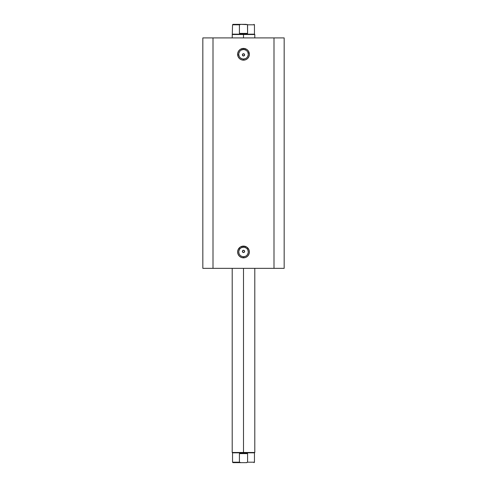 <?xml version="1.0" encoding="UTF-8"?>
<svg xmlns="http://www.w3.org/2000/svg" width="487" height="487" viewBox="0 0 487 487"><rect width="100%" height="100%" fill="white"/><g stroke="black" fill="none" stroke-linecap="round" stroke-linejoin="round"><path stroke-width="0.73" d="M243.5 49.54L243.5 48.414A5.874 5.874 0 0 1 249.374 54.288A5.874 5.874 0 0 1 243.5 60.157L245.746 59.712L247.652 58.44L248.924 56.535L249.374 54.288L248.382 51.019L246.763 49.4L243.5 48.414L240.237 49.4L238.618 51.019L237.741 53.138L238.076 56.535L239.348 58.44L241.254 59.712L243.5 60.157L243.5 59.03A4.742 4.742 0 0 0 248.242 54.288A4.742 4.742 0 0 0 243.5 49.54A4.742 4.742 0 0 0 238.758 54.288A4.742 4.742 0 0 0 243.5 59.03L243.5 60.157A5.874 5.874 0 0 1 237.626 54.288A5.874 5.874 0 0 1 243.5 48.414L243.5 49.54A4.742 4.742 0 0 1 248.242 54.288A4.742 4.742 0 0 1 243.5 59.03A4.742 4.742 0 0 1 238.758 54.288A4.742 4.742 0 0 1 243.5 49.54L241.686 49.899M243.5 247.226L243.5 246.099A5.874 5.874 0 0 1 249.374 251.974A5.874 5.874 0 0 1 243.5 257.848L245.746 257.398L247.652 256.125L248.924 254.22L249.374 251.974L248.924 249.721L246.763 247.086L243.5 246.099L240.237 247.086L238.076 249.721L237.626 251.974L238.076 254.22L239.348 256.125L241.254 257.398L243.5 257.848L243.5 256.716A4.742 4.742 0 0 0 248.242 251.974A4.742 4.742 0 0 0 243.5 247.226A4.742 4.742 0 0 0 238.758 251.974A4.742 4.742 0 0 0 243.5 256.716L243.5 257.848A5.874 5.874 0 0 1 237.626 251.974A5.874 5.874 0 0 1 243.5 246.099L243.5 247.226A4.742 4.742 0 0 1 248.242 251.974A4.742 4.742 0 0 1 243.5 256.716A4.742 4.742 0 0 1 238.758 251.974A4.742 4.742 0 0 1 243.5 247.226L241.686 247.591M243.068 252.449L243.5 252.54A1.132 1.132 0 0 1 242.368 251.408A1.132 1.132 0 0 1 243.5 250.275L242.703 250.61L242.368 251.408L243.068 252.449L242.368 251.408L242.703 250.61L243.5 250.275L244.297 250.61L244.541 251.84L243.5 252.54L242.703 252.205L242.368 251.408L243.068 250.367L243.932 250.367L243.5 250.275A1.132 1.132 0 0 1 244.632 251.408A1.132 1.132 0 0 1 243.5 252.54L243.932 252.449L243.5 252.54M243.068 55.895L243.5 55.981A1.132 1.132 0 0 1 242.368 54.848A1.132 1.132 0 0 1 243.5 53.722L242.459 54.416L242.703 55.646L243.5 55.981L242.703 55.646L242.368 54.848L243.068 53.807L244.297 54.051L244.541 55.281L243.932 55.895L242.703 55.652L242.368 54.848L242.703 54.051L243.5 53.722L244.297 54.051L244.632 54.848L243.932 55.895L244.632 54.848L244.297 54.051L244.541 54.416M213.002 268.349L284.165 268.349L284.165 37.907L273.998 37.907L284.165 37.907L284.165 268.349L213.002 268.349L213.002 37.907L273.998 37.907L273.998 268.349L273.998 37.907L202.835 37.907L213.002 37.907L213.002 268.349L202.835 268.349L213.002 268.349M202.835 37.907L202.835 268.349L202.835 37.907M243.932 250.367L244.632 251.408L243.932 252.449L244.541 251.84L244.541 250.975L244.632 251.408M243.5 59.03L245.314 58.671M246.136 58.233L246.854 57.643M247.445 56.924L248.151 55.214M248.242 54.288L247.883 52.468M247.445 51.652L246.854 50.928M246.136 50.338L244.425 49.631M240.864 50.338L240.146 50.928M239.555 51.652L238.849 53.357M238.758 54.288L239.117 56.102M239.555 56.924L240.146 57.643M240.864 58.233L242.575 58.939M242.459 55.281L242.368 54.848M243.5 256.716L245.314 256.357M246.136 255.918L246.854 255.328M247.445 254.61L248.151 252.899M248.242 251.974L247.883 250.154M247.445 249.338L246.854 248.62M246.136 248.029L244.425 247.317M240.864 248.029L240.146 248.62M239.555 249.338L238.849 251.048M238.758 251.974L239.117 253.788M239.555 254.61L240.146 255.328M240.864 255.918L242.575 256.625M242.459 251.84L242.459 250.975M244.297 54.051L243.5 53.722A1.132 1.132 0 0 1 244.632 54.848A1.132 1.132 0 0 1 243.5 55.981L243.932 55.895M243.5 452.484L243.5 452.825L254.458 452.825L243.5 452.825L243.5 452.484L254.798 452.484L243.5 452.484L243.5 268.349L243.5 452.484L232.202 452.484L243.5 452.484M243.5 34.516L243.5 34.175L232.543 34.175L243.5 34.175L243.5 34.516L232.202 34.516L243.5 34.516L243.5 37.907L243.5 34.516L254.798 34.516L243.5 34.516M254.798 37.907L254.798 34.516L254.458 34.175L243.5 34.175L254.458 34.175L254.458 24.8L247.585 24.8L247.585 33.39L243.5 34.175L239.415 33.39L239.415 24.8L232.543 24.8L239.415 24.8L239.415 33.39L247.585 33.39L247.493 24.63L240.852 24.35L239.415 24.8L240.852 24.35L232.993 24.35L246.093 24.35M243.5 34.175L247.585 33.39L239.415 33.39L243.5 34.175M246.939 24.411L247.585 24.8L254.458 24.8L254.007 24.35M240.061 462.589L240.852 462.65L239.415 462.2L239.415 453.61L239.415 462.2L240.852 462.65L232.993 462.65L232.543 462.2L239.415 462.2L232.543 462.2L232.543 452.825L243.5 452.825L247.585 453.61L247.585 462.2L254.458 462.2L247.585 462.2L247.585 453.61L239.415 453.61L243.5 452.825L232.543 452.825L232.202 452.484L232.202 268.349M232.993 462.65L246.148 462.65L247.585 462.2L246.148 462.65L246.939 462.589M247.585 453.61L243.5 452.825L239.415 453.61L247.585 453.61M246.148 462.65L240.852 462.65M254.798 268.349L254.798 452.484L254.458 452.825L254.458 462.2L254.007 462.65M232.202 37.907L232.543 24.8L232.993 24.35"/></g></svg>
